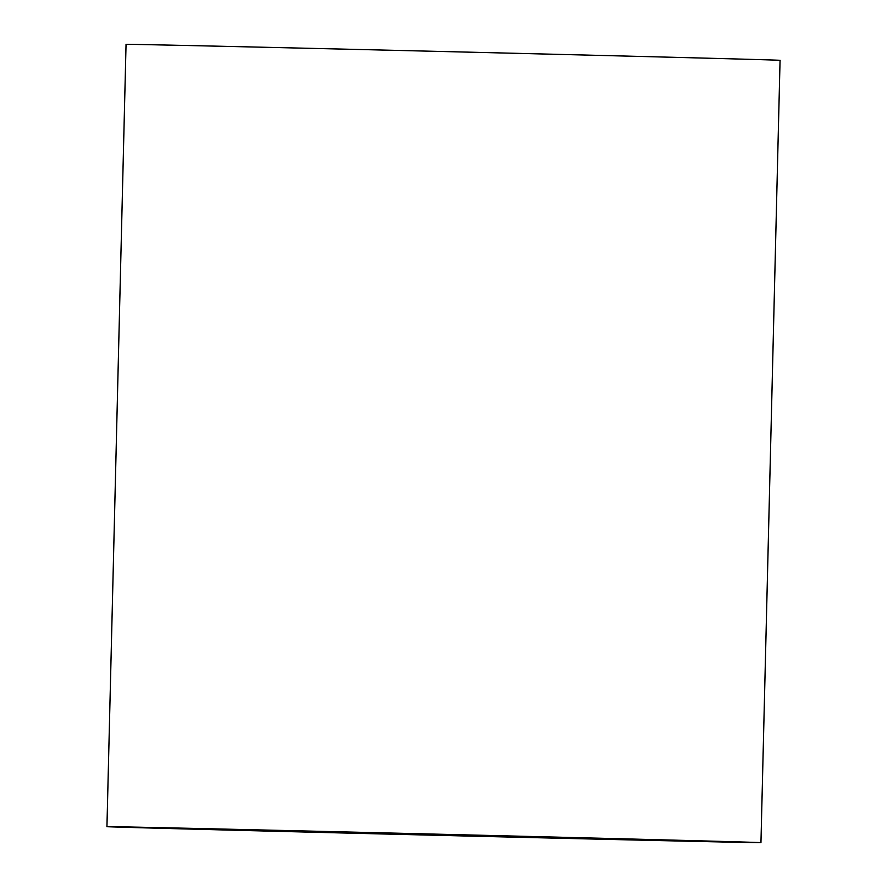 <?xml version="1.0" encoding="UTF-8"?>
<svg xmlns="http://www.w3.org/2000/svg" width="887" height="887" viewBox="0 0 887 887"><rect width="100%" height="100%" fill="white"/><g stroke="black" fill="none" stroke-linecap="round" stroke-linejoin="round"><path stroke-width="1.33" d="M147.364 827.671L152.741 827.804L147.364 827.671M191.814 829.001L197.191 829.145L191.814 829.001M300.804 831.84L306.192 831.984L300.804 831.84M445.141 835.421L450.529 835.565L445.141 835.421M686.028 841.042L691.416 841.186L686.028 841.042M718.038 841.575L723.415 841.708L718.038 841.575M673.577 840.244L678.965 840.377L673.577 840.244M564.587 837.406L569.964 837.539L564.587 837.406M420.25 833.813L425.638 833.957L420.25 833.813M279.25 830.454L284.627 830.587L279.25 830.454M179.362 828.203L184.751 828.336L179.362 828.203M586.141 838.792L591.529 838.936L586.141 838.792M532.255 837.605A327.103 0.565 1.4 0 1 106.939 826.662A327.103 0.565 1.4 0 1 433.954 834.09A327.103 0.565 1.4 0 1 760.946 842.65A327.103 0.565 1.4 0 1 532.255 837.605M106.939 826.662L126.054 44.35A327.103 0.565 1.4 0 1 453.069 51.768A327.103 0.565 1.4 0 1 780.061 60.338L760.946 842.65M512.342 837.006L173.165 828.281L618.339 838.847L681.77 840.854L512.342 837.006M470.653 835.754L311.836 831.673L470.653 835.754"/></g></svg>
